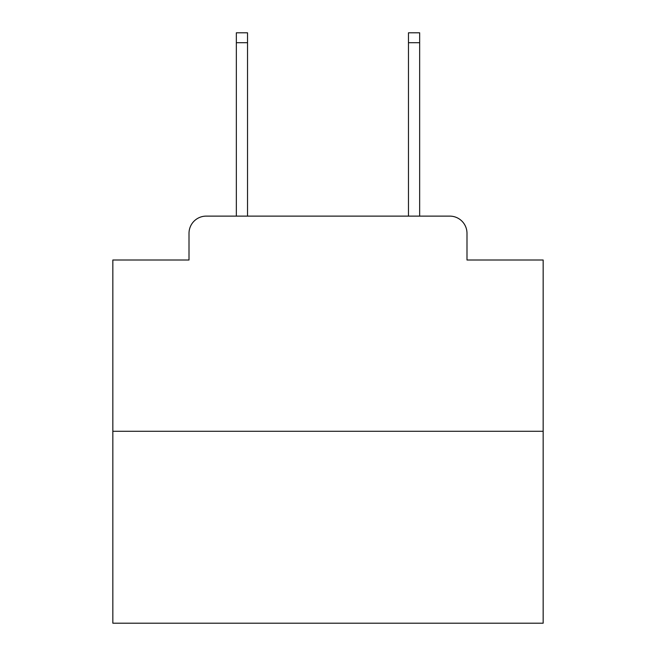 <?xml version="1.0" encoding="UTF-8"?>
<svg xmlns="http://www.w3.org/2000/svg" width="656" height="656" viewBox="0 0 656 656"><rect width="100%" height="100%" fill="white"/><g stroke="black" fill="none" stroke-linecap="round" stroke-linejoin="round"><path stroke-width="0.98" d="M189.01 233.331L189.01 260.006L189.01 233.331A17.212 17.212 0 0 1 206.222 216.119L236.34 216.119L236.34 32.8L247.533 32.8L247.533 216.119L260.867 216.119M543.16 431.279L112.84 431.279L112.84 623.2L543.16 623.2L543.16 260.006L466.99 260.006L466.99 233.331A17.212 17.212 0 0 0 449.778 216.119L206.222 216.119M112.84 431.279L112.84 260.006L189.01 260.006M395.133 216.119L408.467 216.119L408.467 32.8L419.66 32.8L419.66 216.119L449.778 216.119M466.99 260.006L466.99 233.331M236.34 42.697L247.533 42.697M419.66 42.697L408.467 42.697"/></g></svg>
